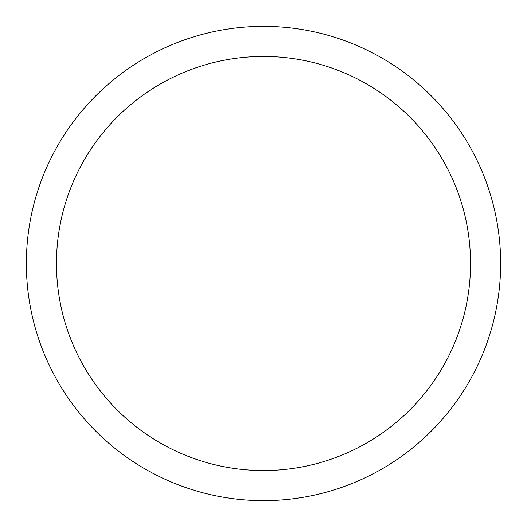 <?xml version="1.0" encoding="UTF-8"?>
<svg xmlns="http://www.w3.org/2000/svg" width="527" height="527" viewBox="0 0 527 527"><rect width="100%" height="100%" fill="white"/><g stroke="black" fill="none" stroke-linecap="round" stroke-linejoin="round"><path stroke-width="0.79" d="M470.532 263.5A207.032 207.032 0 0 0 263.5 56.468A207.032 207.032 0 0 0 56.468 263.5A207.032 207.032 0 0 0 263.5 470.532A207.032 207.032 0 0 0 470.532 263.5M26.35 263.5A237.15 237.15 0 0 1 263.5 26.35A237.15 237.15 0 0 1 500.65 263.5A237.15 237.15 0 0 1 263.5 500.65A237.15 237.15 0 0 1 26.35 263.5"/></g></svg>
